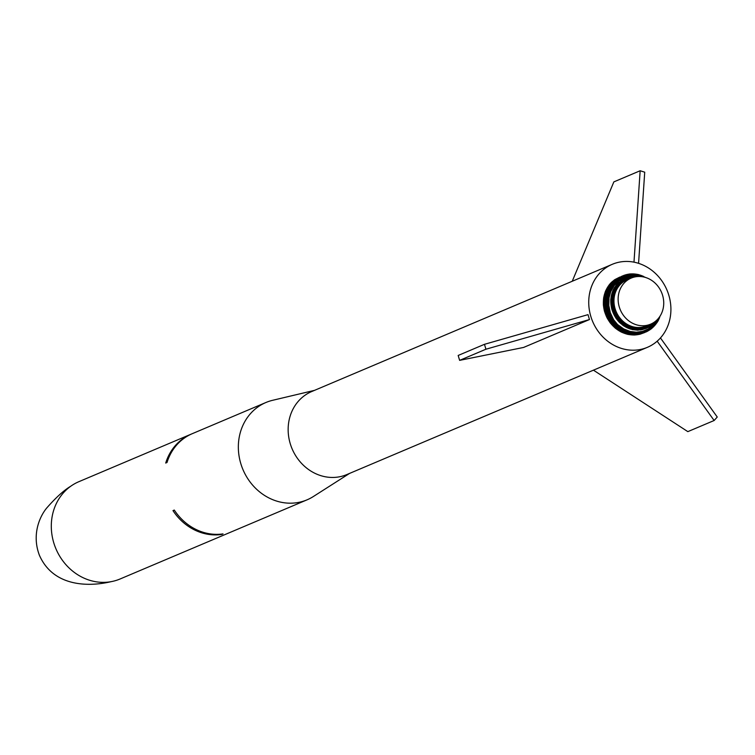 <?xml version="1.0" encoding="UTF-8"?>
<svg xmlns="http://www.w3.org/2000/svg" width="755" height="755" viewBox="0 0 755 755"><rect width="100%" height="100%" fill="white"/><g stroke="black" fill="none" stroke-linecap="round" stroke-linejoin="round"><path stroke-width="1.13" d="M314.476 390.373L272.668 400.292A52.841 47.291 67.1 0 0 265.92 402.5A52.841 47.291 67.1 0 0 250.792 482.898A52.841 47.291 67.1 0 0 307.115 499.81L120.073 578.991A52.841 47.291 -112.9 0 1 117.223 580.076A52.841 47.291 -112.9 0 1 111.155 581.652A52.841 47.291 -112.9 0 1 55.917 548.762A52.841 47.291 -112.9 0 1 70.772 486.211A52.841 47.291 -112.9 0 1 78.879 481.681L192.289 433.672A52.841 47.291 67.1 0 0 167.025 462.494L165.713 463.051A52.841 47.291 -112.9 0 1 190.968 434.229M653.169 322.885L648.073 326.434L642.231 328.321L642.071 329.482L641.25 329.85L646.365 328.302L642.071 329.482L643.1 328.161L642.949 329.312L642.127 329.68L647.195 327.944L646.374 328.283L645.648 327.453L645.534 328.595L644.808 327.727L644.685 328.869L643.958 327.963L643.826 329.105M633.813 277.189L629.141 277.934L624.281 279.973L620.704 282.559L617.175 286.607L614.636 291.477L613.371 295.998L612.947 301.717L613.522 306.549L614.91 311.249L617.599 316.477L620.582 320.328L624.904 324.121L633.322 327.972L642.231 328.321L641.184 329.614L642.071 329.482L640.363 329.982L642.949 329.312L643.958 327.963M650.687 324.15L646.506 325.924A25.009 22.386 -112.9 0 1 616.146 311.617A25.009 22.386 -112.9 0 1 627.009 279.86L631.189 278.085A25.009 22.386 -112.9 0 1 647.063 278A25.009 22.386 -112.9 0 1 663.654 300.99A25.009 22.386 -112.9 0 1 650.687 324.15A25.009 22.386 -112.9 0 1 620.317 309.852A25.009 22.386 -112.9 0 1 631.189 278.085M656.218 320.658L655.482 321.281M655.633 321.158L651.084 325.745L646.365 328.302L646.469 327.142L647.195 327.944L647.28 326.802L648.007 327.566L648.073 326.434L648.8 327.16L648.856 326.028L649.583 326.717L649.621 325.584L650.338 326.245L650.366 325.112L651.084 325.745L651.093 324.612L651.801 325.207L651.801 324.074L652.499 324.641L652.48 323.508L653.179 324.046L653.792 322.498M654.425 322.074L654.462 322.772L653.943 322.404M637.531 276.557L631.954 276.462L627.575 277.396L628.292 278.189L626.726 277.68L627.462 278.472L625.895 278.01L626.641 278.793L624.281 278.765L625.055 279.548L623.488 279.19L624.281 279.973L622.724 279.643L623.526 280.426L621.978 280.133L622.79 280.917L621.242 280.652L622.073 281.436L620.534 281.2L621.374 281.983L619.846 281.785L620.704 282.559L619.176 282.389L620.053 283.172L618.534 283.031L619.43 283.805L617.911 283.691L618.826 284.465L617.316 284.38L618.251 285.154L616.75 285.097L617.694 285.871L616.212 285.834L617.175 286.607L615.693 286.598L616.675 287.372L615.202 287.381L616.212 288.155L614.749 288.193L615.769 288.957L614.315 289.014L615.363 289.778L613.919 289.863L614.985 290.618L613.551 290.722L614.636 291.477L613.211 291.6L614.315 292.355L612.9 292.496L614.032 293.242L612.626 293.412L613.777 294.148L612.38 294.327L613.56 295.063L612.173 295.262L611.663 303.01L612.966 309.805L614.259 309.39L613.277 310.758L614.57 310.324L613.626 311.692L614.91 311.249L614.004 312.617L615.287 312.155L614.41 313.523L615.693 313.051L614.844 314.42L616.127 313.929L615.306 315.307L616.59 314.797L615.797 316.166L617.08 315.647L616.325 317.015L617.599 316.477L616.873 317.846L618.137 317.289L617.448 318.648L618.713 318.082L618.043 319.44L619.308 318.855L618.666 320.205L619.93 319.601L619.317 320.95L620.582 320.328L619.987 321.668L621.252 321.026L620.685 322.357L621.941 321.696L621.393 323.027L622.649 322.347L622.129 323.659L623.385 322.97L622.884 324.273L624.14 323.555L623.658 324.858L624.904 324.121L624.451 325.414L625.687 324.65L625.253 325.933L626.49 325.15L626.074 326.434L627.311 325.622L626.905 326.887L628.141 326.056L627.754 327.321L628.981 326.462L628.613 327.717L629.83 326.83L629.481 328.076L630.689 327.17L630.359 328.406L631.567 327.472L631.246 328.708L636.663 329.737L641.184 329.614L637.673 330.18L632.237 329.595L623.649 325.858L619.185 322.14L616.052 318.346L611.833 309.39L610.738 299.65L612.947 290.411L618.137 282.908L625.895 278.01L621.242 280.652L617.316 284.38L614.315 289.014L612.173 295.262L611.239 295.828L611.994 296.205L611.059 296.772L611.843 297.159L610.927 297.725L611.729 298.121L610.814 298.687L611.654 299.093L610.738 299.65L611.607 300.065L610.701 300.622L611.588 301.047L610.691 301.604L611.616 302.028L610.72 302.576L611.663 303.01L610.786 303.557L611.748 303.991L610.87 304.539L611.871 304.973L611.003 305.52L612.022 305.945L611.154 306.492L612.211 306.926L611.352 307.464L612.428 307.889L611.569 308.436L612.683 308.852L611.833 309.39L612.966 309.805L615.306 315.307L618.043 319.44L624.451 325.414L631.246 328.708L630.444 329.114L633.039 329.189L632.237 329.595L637.673 330.18L641.184 329.614L641.354 328.453L640.287 329.709L640.466 328.548L639.391 329.775L639.579 328.604L638.485 329.793L638.692 328.623L637.579 329.784L637.796 328.604L636.663 329.737L636.899 328.548L635.757 329.652L636.003 328.463L634.851 329.539L635.106 328.331L633.945 329.378L634.219 328.17L633.039 329.189L633.322 327.972L632.143 328.963L632.445 327.745L631.246 328.708L629.566 328.821L630.359 328.406L628.688 328.5L629.481 328.076L627.82 328.142L628.613 327.717L626.961 327.745L627.754 327.321L626.112 327.321L626.905 326.887L625.282 326.868L626.074 326.434L624.46 326.377L625.253 325.933L622.856 325.311L623.658 324.858L622.092 324.735L622.884 324.273L620.601 323.489L621.393 323.027L619.883 322.829L620.685 322.357L619.185 322.14L619.987 321.668L618.515 321.422L619.317 320.95L617.864 320.686L618.666 320.205L617.231 319.931L618.043 319.44L616.627 319.148L617.448 318.648L615.504 317.515L616.325 317.015L614.976 316.675L615.797 316.166L614.485 315.816L615.306 315.307L614.013 314.939L614.844 314.42L613.579 314.042L614.41 313.523L613.164 313.136L614.004 312.617L612.786 312.221L613.626 311.692L612.437 311.286L613.277 310.758L612.116 310.343L612.966 309.805M635.078 276.887L634.653 276.33L634.427 277.028M634.304 277.057L632.85 276.387L632.605 277.274L631.954 276.462L631.727 277.387L631.057 276.575L630.859 277.529L630.17 276.726L629.991 277.717L629.292 276.915L629.141 277.934L628.434 277.132M629.141 277.934L627.575 277.396L625.895 278.01M624.81 278.472L617.496 283.55L614.211 287.929L614.749 288.193L613.758 288.74L614.315 289.014L613.334 289.571L613.919 289.863L612.947 290.411L613.551 290.722L612.579 291.279L613.211 291.6L612.248 292.157L612.9 292.496L611.946 293.053L612.626 293.412L611.682 293.969L612.38 294.327L611.437 294.894L613.371 295.998L611.994 296.205L613.22 296.932L611.843 297.159L613.098 297.876L611.729 298.121L613.013 298.829L611.654 299.093L612.956 299.792L611.607 300.065L612.937 300.754L611.588 301.047L612.947 301.717L611.616 302.028L612.994 302.689L611.663 303.01L613.079 303.652L611.748 303.991L613.192 304.624L611.871 304.973L613.343 305.586L612.022 305.945L613.522 306.549L612.211 306.926L613.74 307.502L612.428 307.889L613.985 308.446L612.683 308.852M657.397 319.525L658.237 320.611L657.756 321.46L656.812 320.111L652.915 325.301L648.073 329.057L642.458 331.398L636.38 332.2L630.18 331.445L623.753 328.954L617.571 324.546L613.626 319.752L610.304 312.645L608.804 305.511L609.021 297.829L610.748 291.572L614.117 285.654L618.836 280.983L624.602 277.887L630.84 276.613M610.474 313.146L610.021 313.504L610.842 314.127L611.342 316.326L614.778 321.498L611.342 316.326L608.964 310.579L607.577 303.51L607.643 297.442L605.708 297.149L606.293 294.224L608.719 287.882L611.918 283.191L611.22 282.568L614.797 279.633L619.836 277.066M615.391 322.338L614.74 321.536M610.021 313.504L609.993 311.645L609.285 311.56L609.71 310.635L608.964 310.579L609.587 310.126L608.672 309.588L609.351 309.106L608.407 308.587L609.153 308.078L608.181 307.578L608.992 307.058L607.983 306.568L608.86 306.02L607.813 305.548L608.756 304.992L607.681 304.529L608.7 303.963L607.577 303.51L608.662 302.934L607.511 302.5L608.672 301.896L607.473 301.481L608.709 300.877L607.464 300.462L608.775 299.848L607.492 299.452L608.889 298.838L607.548 298.442L609.021 297.829L607.643 297.442L607.766 296.451L610.295 288.023L615.146 281.058L621.856 276.217L629.774 273.952L638.173 274.49L645.893 277.585M607.643 297.442L609.106 297.328L607.766 296.451L609.294 296.337L607.926 295.469L609.521 295.356L608.115 294.488L609.776 294.393L608.332 293.525L610.068 293.44L608.587 292.572L610.399 292.496L608.86 291.628L610.748 291.572L609.181 290.703L611.144 290.666L609.521 289.797L611.559 289.769L609.889 288.901L611.786 289.335L610.295 288.023L612.248 288.476L610.729 287.164L612.749 287.636L611.182 286.324L613.277 286.825L611.673 285.503L613.824 286.041L612.182 284.701L614.41 285.277L612.73 283.927L615.023 284.531L613.296 283.172L615.334 284.173L613.89 282.436L615.986 283.484L614.504 281.738L616.665 282.814L615.146 281.058L617.363 282.172L615.806 280.398L618.09 281.558L616.495 279.775L618.836 280.983L617.203 279.18L619.61 280.435L617.93 278.604L619.997 280.171L618.675 278.066L620.393 279.926M618.675 278.066L620.799 279.68L619.449 277.557L621.61 279.218L620.233 277.076L622.45 278.793L621.035 276.632L623.3 278.406L621.856 276.217L624.168 278.048L622.686 275.83L624.602 277.887L623.536 275.471L625.046 277.736M623.536 275.471L625.499 277.585L624.394 275.16L626.405 277.33L625.263 274.867L627.32 277.104L626.15 274.622L628.235 276.925L627.046 274.395L628.707 276.84L627.952 274.216L629.17 276.774M632.426 276.424L631.633 273.829L632.85 276.387M635.993 276.396L635.37 273.999L635.342 276.358M636.786 276.462L636.305 274.122L636.154 276.405M637.588 276.547L637.239 274.291L638.135 276.519M638.371 276.5L638.173 274.49L638.881 276.49M639.174 276.49L639.098 274.716L639.627 276.5M640.004 276.509L640.013 274.99L640.4 276.528M640.844 276.566L640.929 275.292L641.193 276.594M641.703 276.651L641.835 275.622L641.995 276.689M642.59 276.774L642.741 275.99L642.816 276.811M643.486 276.943L643.628 276.387L643.656 276.981M660.125 316.024L658.237 320.611L657.124 319.809M659.087 317.544L659.521 317.949L659.181 317.421M658.53 318.242L659.124 318.855L658.369 318.45M657.973 318.903L658.69 319.743L657.756 319.148M656.359 320.875L657.237 322.281L651.49 328.67L646.686 331.681L640.429 333.719L634.738 334.135L628.056 333.03L627.688 334.361L621.205 332.03L615.306 328.17L610.323 322.998L606.992 317.742L604.387 310.975L603.368 304.888L603.651 297.838L605.482 291.213L609.342 284.654L611.22 282.568L612.041 283.04M655.887 321.621L656.699 323.093L655.633 321.998M655.387 322.357L656.133 323.876L655.123 322.715M654.859 323.074L655.548 324.641L654.585 323.414M652.839 325.377L653.622 326.773L653.132 325.075M652.216 325.981L652.933 327.434L652.518 325.688M651.565 326.566L652.216 328.066L651.876 326.283M650.895 327.123L651.49 328.67L651.216 326.858M650.206 327.651L650.734 329.246L649.876 327.887M649.508 328.151L649.961 329.793L649.158 328.378M648.781 328.623L649.168 330.312L648.432 328.84M648.045 329.076L648.356 330.803L647.686 329.274M647.29 329.491L647.535 331.256L646.931 329.68M646.525 329.878L646.686 331.681L646.148 330.058M645.742 330.237L645.836 332.068L645.365 330.397M644.949 330.567L644.959 332.426L644.562 330.718M642.109 331.483L642.269 333.304L642.505 331.379M641.269 331.681L641.354 333.531L641.674 331.587M640.419 331.841L640.429 333.719L640.835 331.766M639.57 331.974L639.494 333.88L639.995 331.917M638.711 332.077L638.551 333.993L638.286 332.115M637.852 332.153L637.607 334.078L637.418 332.172M636.994 332.191L636.654 334.135L636.55 332.2M636.125 332.2L635.691 334.154L635.682 332.191M635.257 332.172L634.738 334.135L634.813 332.153M634.389 332.125L633.775 334.078L633.945 332.087M633.52 332.04L632.822 333.993L633.077 331.992M632.652 331.926L631.859 333.87L632.209 331.86M629.623 331.303L629 333.285L630.076 331.417M628.773 331.058L628.056 333.03L620.837 329.765L615.268 325.348L610.729 319.733L607.482 313.24L605.699 306.237L605.708 297.149L607.699 296.979M627.924 330.775L627.122 332.738L628.377 330.926M627.094 330.473L626.197 332.408L627.537 330.643M626.263 330.143L625.272 332.049L625.819 329.954M625.442 329.784L624.366 331.653L624.998 329.586M624.621 329.406L623.46 331.228L624.196 329.189M623.819 328.991L622.573 330.775L623.394 328.755M623.035 328.548L621.695 330.284L622.611 328.302M622.252 328.085L620.837 329.765L621.837 327.83M621.488 327.604L619.987 329.218L621.072 327.321M620.733 327.085L619.157 328.642L620.327 326.792M618.175 325.075L616.76 326.745L618.553 325.405M617.486 324.461L616.005 326.066L617.854 324.792M616.816 323.82L615.268 325.348L617.175 324.169M616.155 323.159L614.551 324.612L616.505 323.517M615.523 322.479L613.853 323.857L615.202 322.102M614.929 321.762L613.183 323.074L614.608 321.375M614.353 321.035L612.531 322.272L614.041 320.63M613.796 320.28L611.909 321.441L613.494 319.865M613.258 319.516L611.305 320.601L612.975 319.091M612.749 318.733L610.729 319.733L612.475 318.299M612.258 317.94L610.182 318.846L611.994 317.496M611.786 317.128L609.663 317.949L611.541 316.675M610.304 314.155L608.266 315.165L610.512 314.637M609.936 313.297L607.86 314.203L610.134 313.778M609.596 312.428L607.482 313.24L609.785 312.91M609.276 311.551L607.133 312.259L609.455 312.041M608.992 310.664L606.812 311.277L608.841 310.163M608.719 309.767L606.529 310.277L608.587 309.267M608.483 308.87L606.274 309.276L608.36 308.37M608.266 307.964L606.048 308.267L608.152 307.464M608.077 307.049L605.859 307.257L608.917 306.539M607.907 306.134L605.699 306.237L607.832 305.643M607.766 305.218L605.567 305.218L607.709 304.727M607.652 304.303L605.472 304.199L607.605 303.812M607.464 301.056L605.378 301.151L607.473 301.528M607.473 300.141L605.416 300.141L607.464 300.603M607.501 299.225L605.482 299.14L607.482 299.688M607.567 298.319L605.576 298.14L607.53 298.763M607.766 296.507L605.869 296.158L607.822 296.092M607.907 295.611L606.067 295.186L607.973 295.205M608.068 294.714L604.51 293.978L606.208 294.582M608.266 293.827L606.548 293.28L608.351 293.45M608.483 292.949L606.831 292.336L610.229 292.968M608.728 292.081L607.152 291.411L608.841 291.723M609.002 291.222L607.501 290.505L609.115 290.883M610.115 288.401L608.719 287.882L609.983 288.703M610.502 287.608L609.191 287.042L610.361 287.882M610.918 286.815L609.681 286.23L610.767 287.079M611.352 286.041L610.2 285.437L611.201 286.287M611.805 285.286L610.748 284.663L611.946 285.069M612.296 284.541L611.314 283.908L612.437 284.342M612.805 283.823L611.918 283.191L614.542 280.539L621.903 276.188M613.343 283.116L612.531 282.483L613.475 282.946M615.655 283.823L614.032 282.276M614.485 281.757L613.758 281.256M615.098 281.105L614.542 280.539L615.212 280.983M615.731 280.482L615.249 279.954L615.844 280.369M644.591 332.568L640.004 334.238L634.379 335.022L627.688 334.361L628.368 333.115M639.079 333.927L639.089 334.456L639.192 333.918M638.173 334.031L638.164 334.635L638.305 334.021M637.277 334.097L637.22 334.786L637.116 334.106M636.371 334.135L636.286 334.899L636.201 334.144M635.465 334.144L635.332 334.975L635.276 334.144M634.568 334.125L634.379 335.022L634.36 334.106M633.672 334.069L633.426 335.031L633.454 334.05M632.775 333.984L632.463 335.012L632.539 333.955M631.878 333.87L631.51 334.946L631.633 333.833M627.207 332.766L626.735 334.125L627.509 332.861M626.348 332.464L625.791 333.861L626.659 332.568M625.499 332.134L624.857 333.559L625.81 332.257M624.659 331.785L623.932 333.229L624.319 331.634M623.828 331.398L623.007 332.861L623.488 331.237M623.007 330.992L622.101 332.464L622.667 330.822M622.195 330.567L621.205 332.03L621.856 330.369M621.403 330.114L620.317 331.568L621.054 329.907M620.629 329.633L619.44 331.077L620.28 329.406M619.855 329.133L618.581 330.548L619.506 328.887M616.599 326.594L615.306 328.17L616.939 326.896M615.91 325.971L614.532 327.5L616.25 326.283M615.24 325.32L613.777 326.811L615.58 325.65M614.589 324.659L613.041 326.094L614.929 324.999M613.957 323.97L612.324 325.358L613.636 323.602M613.353 323.272L611.635 324.593L613.032 322.885M612.758 322.545L610.965 323.801L612.447 322.159M612.182 321.809L610.323 322.998L611.88 321.413M611.635 321.064L609.7 322.168L611.342 320.648M611.106 320.29L609.106 321.319L610.823 319.865M610.597 319.516L608.539 320.45L610.323 319.072M608.549 315.779L606.529 316.807L608.775 316.251M608.162 314.929L606.095 315.864L608.379 315.401M607.803 314.061L605.699 314.911L608.001 314.542M607.464 313.193L605.321 313.938L607.652 313.684M607.152 312.315L604.981 312.957L606.992 311.815M606.86 311.428L604.67 311.966L606.718 310.928M606.605 310.531L604.387 310.975L606.463 310.031M606.359 309.625L604.142 309.965L606.246 309.135M606.152 308.719L603.924 308.955L606.038 308.229M605.963 307.814L603.736 307.946L605.869 307.313M605.803 306.898L603.585 306.926L605.727 306.407M605.397 302.736L603.292 302.859L605.416 303.208M605.378 301.811L603.302 301.84L605.387 302.283M605.387 300.896L603.339 300.83L605.378 301.358M605.425 299.98L603.405 299.829L605.406 300.443M605.491 299.074L603.509 298.829L605.529 298.631M605.576 298.159L603.651 297.838L605.633 297.734M605.689 297.262L603.821 296.857L605.755 296.847M605.84 296.366L604.019 295.885L605.916 295.96M606.01 295.469L604.245 294.931L606.095 295.073M606.435 293.704L604.802 293.044L606.529 293.336M607.728 289.977L606.284 289.458L607.596 290.288M608.086 289.165L606.718 288.608L607.954 289.458M608.483 288.363L607.19 287.768L608.341 288.636M608.889 287.579L607.69 286.957L608.747 287.834M609.332 286.806L608.219 286.173L609.474 286.57M609.795 286.051L608.766 285.399L609.936 285.834M610.285 285.305L609.342 284.654L610.427 285.107M610.804 284.588L609.946 283.937L610.946 284.399M611.342 283.88L610.568 283.238L611.484 283.71M612.503 282.53L611.89 281.926L612.626 282.389M656.586 320.507L657.756 321.46L657.237 322.281L656.123 321.262M593.439 370.167L687.833 431.634L714.136 420.507L717.25 417.024L660.455 337.947M714.136 420.507L657.171 341.194M638.57 263.344L644.723 172.187L640.155 170.753L633.983 262.164M640.155 170.753L613.853 181.889L572.233 281.266M589.466 319.554L523.564 347.451L459.625 360.361L485.918 349.225L589.466 319.554L588.013 314.646L484.465 344.318L485.918 349.225M459.625 360.361L458.172 355.454L484.465 344.318M307.115 499.81A52.841 47.291 67.1 0 0 313.4 496.497L349.612 473.385M647.394 347.328L346.819 474.574A45.073 40.345 -112.9 0 1 298.782 460.144A45.073 40.345 -112.9 0 1 290.184 443.468A45.073 40.345 -112.9 0 1 311.673 391.562L612.258 264.316A45.073 40.345 67.1 0 0 590.769 316.232A45.073 40.345 67.1 0 0 647.394 347.328A45.073 40.345 67.1 0 0 666.976 290.099A45.073 40.345 67.1 0 0 612.258 264.316M223.018 533.898L221.706 534.455A52.841 47.291 -112.9 0 1 172.98 510.625L174.292 510.069A52.841 47.291 67.1 0 0 223.018 533.898M610.144 312.145L609.634 312.542M609.851 311.135L609.285 311.56M609.464 309.616L608.672 309.588M609.247 308.597L608.407 308.587M609.068 307.568L608.181 307.578M608.804 305.511L607.813 305.548M608.728 304.482L607.681 304.529M608.672 303.444L607.577 303.51M608.662 302.415L607.511 302.5M608.681 301.387L607.473 301.481M608.738 300.358L607.464 300.462M608.823 299.339L607.492 299.452M608.955 298.329L607.548 298.442M609.2 296.828L607.766 296.451M609.408 295.847L607.926 295.469M609.644 294.875L608.115 294.488M609.917 293.912L608.332 293.525M610.568 292.034L608.86 291.628M610.946 291.119L609.181 290.703M611.342 290.213L609.521 289.797M612.012 288.901L610.295 288.023M612.494 288.051L610.729 287.164M613.003 287.23L611.182 286.324M613.551 286.428L611.673 285.503M614.117 285.654L612.182 284.701M614.712 284.899L612.73 283.927M616.316 283.144L614.504 281.738M617.005 282.483L615.146 281.058M617.722 281.86L615.806 280.398M618.458 281.266L616.382 279.878M619.223 280.7L617.203 279.18M621.205 279.444L619.449 277.557M622.026 279.001L620.233 277.076M622.875 278.595L621.035 276.632M623.734 278.227L621.856 276.217M625.952 277.453L624.394 275.16M626.858 277.208L625.263 274.867M627.773 277.01L626.15 274.622M630.104 276.67L628.858 274.065L629.642 276.717L627.952 274.216M631.038 276.585L629.774 273.952L630.576 276.632L628.858 274.065M631.482 276.519L629.774 273.952M631.51 276.519L630.699 273.867L631.944 276.462M632.379 276.424L630.699 273.867M632.926 276.377L632.558 273.82L633.351 276.358M633.766 276.339L632.558 273.82M633.86 276.339L633.502 273.839L634.276 276.339M634.672 276.339L633.502 273.839M634.804 276.339L634.436 273.905L635.2 276.349M637.409 276.538L636.305 274.122M658.973 317.695L659.521 317.949M654.311 323.763L654.925 325.377L654.028 324.093M653.736 324.423L654.283 326.084L653.443 324.744M650.574 327.377L651.49 328.67M644.147 330.869L644.072 332.757L643.751 331.001M643.335 331.143L643.175 333.049L642.93 331.256M639.145 332.03L639.494 333.88M631.793 331.785L630.906 333.71L631.34 331.7M630.925 331.615L629.953 333.512L630.482 331.511M629.217 331.19L628.056 333.03M626.65 330.303L626.197 332.408M619.987 326.547L616.91 329.416L618.015 327.783M619.591 326.245L618.345 328.038M619.26 325.99L617.543 327.406L618.873 325.669M615.816 322.8L614.551 324.612M611.342 316.317L609.162 317.034L611.106 315.845M610.918 315.477L608.7 316.109L610.691 315.005M609.115 311.051L607.133 312.259M607.567 303.378L605.406 303.189L607.539 302.897M607.501 302.453L605.378 302.17L607.492 301.981M607.605 297.876L605.576 298.14M608.152 294.318L606.293 294.224M609.304 290.373L607.879 289.618L609.427 290.043M609.634 289.524L608.285 288.74L609.757 289.222M611.484 285.805L610.2 285.437M612.947 283.635L611.918 283.191M614.617 281.615L613.853 281.162M638.041 334.04L638.164 334.635M630.991 333.719L630.548 334.852L630.736 333.672M630.114 333.55L629.595 334.72L629.84 333.493M629.236 333.342L628.632 334.559L628.953 333.276M625.168 332.002L624.857 333.559M619.1 328.604L617.741 330.001L618.76 328.35M617.647 327.491L616.099 328.802L617.297 327.198M614.259 324.301L613.041 326.094M610.106 318.714L607.992 319.563L609.842 318.27M609.634 317.902L607.473 318.657L609.389 317.449M609.191 317.081L606.992 317.742L608.955 316.619M607.294 312.702L605.321 313.938M605.661 305.983L603.462 305.907L605.604 305.482M605.557 305.058L603.368 304.888L605.51 304.567M605.472 304.133L603.311 303.878L605.444 303.652M605.453 299.537L603.405 299.829M606.68 292.836L605.133 292.119L606.793 292.478M606.963 291.977L605.482 291.213L607.077 291.638M607.265 291.128L605.869 290.326L607.388 290.798M609.03 287.325L607.69 286.957M613.117 281.879L612.588 281.313L613.23 281.766M614.419 280.652L614.041 280.162L614.513 280.567M111.155 581.652C90.987 586.531 53.794 588.079 39.392 555.236C31.521 534.512 39.826 516.297 46.678 508.058C55.889 497.554 63.92 490.278 70.762 486.22L70.762 486.22M265.92 402.5L192.289 433.672"/></g></svg>

